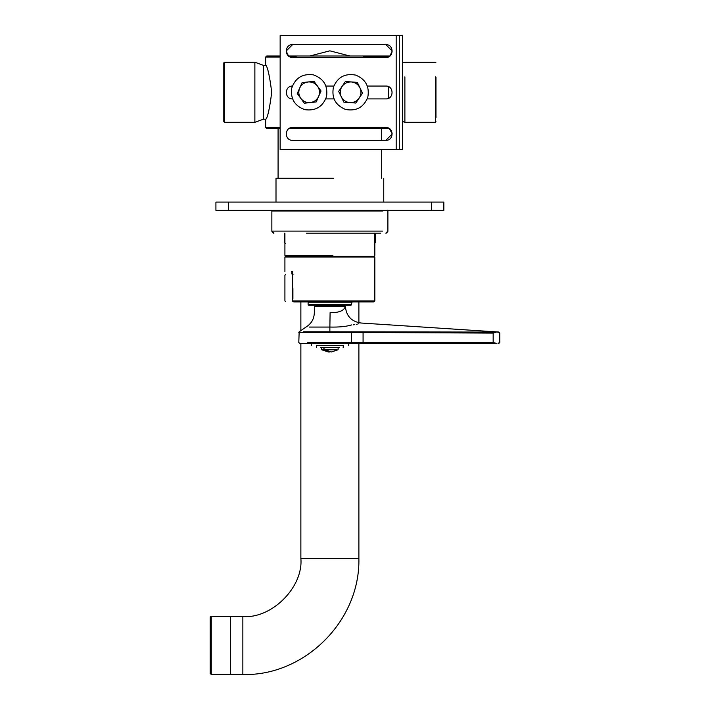 <?xml version="1.0" encoding="UTF-8"?>
<svg xmlns="http://www.w3.org/2000/svg" width="710" height="710" viewBox="0 0 710 710"><rect width="100%" height="100%" fill="white"/><g stroke="black" fill="none" stroke-linecap="round" stroke-linejoin="round"><path stroke-width="1.06" d="M290.31 57.048L294.898 57.048L296.842 56.01L288.517 56.01L286.157 51.04L292.582 44.615C284.302 44.26 284.302 57.812 292.582 57.466C284.302 57.812 284.302 44.26 292.582 44.615L385.823 44.615C394.103 44.26 394.103 57.812 385.823 57.466C394.103 57.812 394.103 44.26 385.823 44.615L392.239 51.04L389.888 56.01L362.916 56.01L364.86 57.048L388.095 57.048M280.148 56.01L266.685 56.01L265.647 57.048L280.148 57.048M296.842 128.528L294.898 127.498L292.582 127.498C284.302 127.143 284.302 140.695 292.582 140.34C284.302 140.695 284.302 127.143 292.582 127.498L385.823 127.498L364.86 127.498L362.916 128.528L289.085 128.528M296.842 56.01L362.916 56.01M280.148 127.498L265.647 127.498L265.647 119.52C267.59 117.904 269.614 108.825 271.708 92.273C269.614 75.721 267.59 66.642 265.647 65.027L265.647 57.048M388.361 98.379L388.326 86.567M362.916 128.528L389.32 128.528L392.239 133.915L385.823 140.34L292.582 140.34M265.647 127.498L266.685 128.528L280.148 128.528M349.941 56.01L329.875 50.836L309.817 56.01M435.967 77.186L435.967 117.532L435.967 77.186M435.345 76.866L435.345 122.315L404.886 122.315L402.392 121.41M404.886 76.866L404.886 122.315M223.792 62.853L223.792 121.694L223.792 62.853L224.413 62.232L254.872 62.232L263.41 65.338L265.78 65.338M223.792 121.694L224.413 122.315L224.413 62.232M224.413 122.315L254.872 122.315L254.872 62.232M254.872 122.315L263.41 119.209L263.41 65.338M385.823 57.466L292.582 57.466M292.582 86.052C284.302 85.706 284.302 99.258 292.582 98.903C284.302 99.258 284.302 85.706 292.582 86.052M385.823 98.903C394.103 99.258 394.103 85.706 385.823 86.052C394.103 85.706 394.103 99.258 385.823 98.903L367.239 98.903M333.957 98.903L325.801 98.903M325.952 86.052L333.798 86.052M367.398 86.052L385.823 86.052M385.823 140.34C394.103 140.695 394.103 127.143 385.823 127.498C394.103 127.143 394.103 140.695 385.823 140.34L392.239 133.915L389.32 128.528M399.286 149.455L402.392 149.455L402.392 35.5L399.286 35.5L399.286 149.455L280.148 149.455L280.148 35.5L396.18 35.5L396.18 149.455M399.286 35.5L396.18 35.5M304.315 103.207L300.791 98.379C303.205 101.45 306.365 102.852 310.261 102.577L304.315 103.207M297.259 93.551L299.682 88.075C298.227 91.705 298.599 95.14 300.791 98.379L297.259 93.551M299.682 88.075L302.105 82.608L308.051 81.969C304.182 82.529 301.395 84.561 299.682 88.075M308.051 81.969L313.998 81.331L317.521 86.167C315.107 83.088 311.947 81.694 308.051 81.969M317.521 86.167L321.053 90.995L318.63 96.462C320.086 92.832 319.713 89.407 317.521 86.167M318.63 96.462L316.207 101.938L310.261 102.577C314.131 102.018 316.917 99.986 318.63 96.462M326.564 96.498C322.908 106.722 315.702 111.115 304.936 109.677C294.703 106.03 290.31 98.814 291.748 88.049C295.404 77.825 302.611 73.423 313.376 74.861C323.609 78.517 328.002 85.732 326.564 96.498M357.308 82.369L359.917 87.747C358.089 84.295 355.231 82.36 351.344 81.943L357.308 82.369M362.526 93.134L359.171 98.086C361.248 94.776 361.496 91.324 359.917 87.747L362.526 93.134M359.171 98.086L355.817 103.039L349.852 102.604C353.757 102.746 356.864 101.237 359.171 98.086M349.852 102.604L343.889 102.178L341.279 96.791C343.108 100.243 345.965 102.187 349.852 102.604M341.279 96.791L338.661 91.412L342.025 86.46C339.948 89.771 339.7 93.214 341.279 96.791M342.025 86.46L345.38 81.508L351.344 81.943C347.438 81.801 344.332 83.301 342.025 86.46M355.683 75.1C365.721 79.254 369.75 86.682 367.771 97.359C363.609 107.396 356.189 111.426 345.513 109.446C335.475 105.284 331.446 97.865 333.425 87.188C337.578 77.15 345.007 73.121 355.683 75.1M292.582 44.615L286.157 51.04L288.517 56.01M389.888 56.01L392.239 51.04L385.823 44.615M431.405 202.084L431.405 210.373L443.839 210.373L443.839 202.084L215.92 202.084L215.92 210.373L228.354 210.373L228.354 202.084M431.405 210.373L228.354 210.373M273.519 233.164L271.903 231.513M306.489 233.164L380.693 233.164M292.911 298.848L292.911 288.491M292.627 271.495C282.482 271.495 282.482 271.495 292.627 271.495L292.627 288.491M292.627 298.848L292.627 300.925L293.878 301.954L373.806 301.954L308.087 301.954M374.836 256.993L374.214 256.372L285.535 256.372L284.914 256.993L374.836 256.993L374.836 300.925L292.627 300.925M374.836 300.925L373.806 301.954L355.053 301.954M316.616 306.312L315.577 305.273M329.875 304.652L351.636 304.652L308.122 304.652L308.743 305.273L351.015 305.273L329.875 305.273M329.875 302.167L351.636 302.167L308.122 302.167L307.501 301.546M293.026 301.546C283.166 301.546 283.166 301.546 293.026 301.546L292.28 300.925L292.28 275.231L293.026 274.61C283.166 274.61 283.166 274.61 293.026 274.61M292.627 273.989L291.854 273.989L292.476 274.61M291.544 271.495L291.854 272.533L292.627 272.533M276.004 202.084L276.004 178.263L333.505 178.263M332.866 255.955L285.535 255.955L284.914 255.334L284.914 233.164M291.544 272.001L292.627 272.001M230.422 674.5L230.422 616.484L230.422 674.5L242.855 674.5C303.72 676.328 360.254 621.605 358.887 558.468L358.887 343.498M358.887 322.748L358.887 301.954M242.855 674.5L242.855 616.484C271.557 619.076 303.463 587.17 300.871 558.468L300.871 343.498M210.222 618.197L210.222 673.462L211.26 674.5L211.26 616.484C210.533 616.369 210.187 616.937 210.222 618.197M351.627 324.94C363.236 322.855 363.236 322.855 351.627 324.94C346.187 326.573 338.936 327.274 329.875 327.053L330.097 312.675C309.782 312.675 309.782 312.675 330.097 312.675C338.759 312.817 343.817 310.829 345.264 306.72L344.749 306.205L314.858 306.205L344.749 306.205L345.415 306.711C346.365 316.145 351.521 321.568 360.884 323.006L498.81 332.04L499.778 333.079L499.778 342.469L498.74 343.498M345.264 306.72L314.335 306.72L345.264 306.72L344.9 306.205M353.394 324.816L354.405 324.692M356.26 324.363L357.245 324.142M358.017 323.938L358.825 323.707M496.041 343.445L493.166 342.469L496.822 343.498L308.53 343.498C297.197 343.498 297.197 343.498 308.53 343.498L350.811 343.498L348.521 343.498L348.317 345.575M496.822 343.498L496.041 343.498M498.101 343.498L499.37 342.469L499.37 333.096L498.42 332.138L496.76 332.085L498.42 332.138M496.05 332.138L493.166 333.096L363.076 332.475L363.076 342.469L493.166 342.469L493.166 333.096M314.858 306.205L314.335 306.72L314.335 312.675C314.131 318.959 311.344 323.751 305.992 327.061L299.167 331.792L298.795 342.469L299.833 343.498L311.228 343.498L311.433 345.575M329.875 327.061L309.196 327.061L329.875 327.061L329.875 331.792L303.285 331.792L351.388 331.827L351.53 332.431L298.795 332.591L329.875 332.591L329.875 331.792M351.53 331.836L496.05 332.085M324.798 348.894L323.334 348.894L324.798 348.894L324.869 349.781L331.339 351.991L338.067 349.781L338.164 347.643M329.875 351.991L328.411 351.991L323.405 349.781L323.334 348.894M324.869 349.781L336.354 349.781M328.411 351.991L321.692 349.781L323.405 349.781M339.256 347.643L320.503 347.643L339.256 347.643C344.314 347.643 344.314 347.643 339.256 347.643M342.921 345.575L316.837 345.575C309.8 345.575 309.8 345.575 316.837 345.575L342.921 345.575C349.95 345.575 349.95 345.575 342.921 345.575M386.231 233.164L387.855 231.513M284.914 242.492L284.293 242.492L284.293 233.164M375.457 233.164L375.457 242.492L374.836 242.492M382.583 231.096L271.859 231.096L271.859 210.994L382.583 210.994M292.28 275.231C282.58 275.231 282.58 275.231 292.28 275.231M292.28 300.925C282.58 300.925 282.58 300.925 292.28 300.925M332.91 255.334L285.021 255.334M358.887 558.468L300.871 558.468M211.26 616.484L230.528 616.484L230.528 674.5L211.26 674.5M363.076 343.498L363.076 342.469L307.794 342.469C296.07 342.469 296.07 342.469 307.794 342.469L351.53 342.469L350.811 343.498M346.924 332.511L351.53 332.431L351.53 342.469M363.076 331.81L363.076 332.475L351.53 332.431M336.425 349.604L324.798 349.604M323.334 349.604L324.017 349.604M339.398 347.438C344.536 347.438 344.536 347.438 339.398 347.438L320.352 347.438M343.063 345.362C350.181 345.362 350.181 345.362 343.063 345.362L316.695 345.362C309.578 345.362 309.578 345.362 316.695 345.362M278.08 128.528L278.08 178.263M381.678 178.263L381.678 149.455M381.678 140.34L381.678 128.528M435.967 121.694L435.345 122.315M435.967 62.853L435.345 62.232L404.886 62.232L402.392 63.137M263.41 119.209L265.78 119.209M284.293 242.492L285.331 243.53M375.457 242.492L374.427 243.53M271.859 210.994L272.48 210.373M385.823 233.164L387.891 231.096L387.891 210.994L387.269 210.373M271.859 231.096L273.936 233.164M284.914 256.993L284.914 271.495M343.134 306.312L344.173 305.273M351.015 305.273L352.258 301.546M308.122 302.167L308.122 304.652M285.535 301.546L284.914 300.925L284.914 275.231L285.535 274.61M291.854 272.533L291.854 273.989M383.746 178.263L383.746 202.084M374.836 233.164L374.836 255.334L374.214 255.955M300.871 330.443L300.871 301.954M230.422 616.484L242.855 616.484M321.692 349.781L321.586 347.643M316.411 345.575L316.616 347.643M343.347 345.575L343.134 347.643"/></g></svg>
